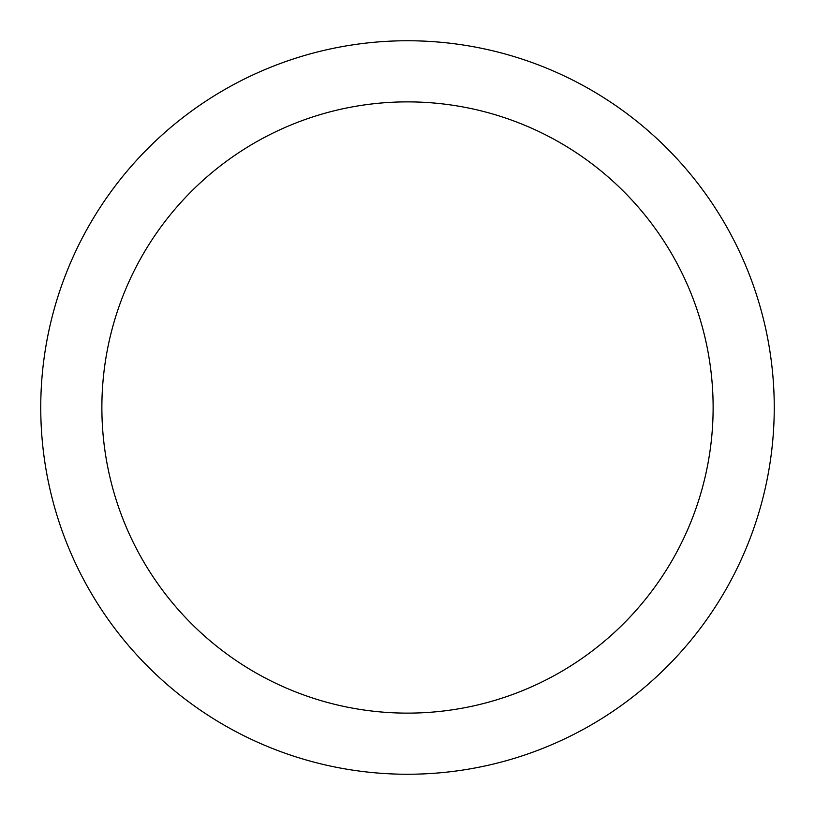 <?xml version="1.0" encoding="UTF-8"?>
<svg xmlns="http://www.w3.org/2000/svg" width="815" height="815" viewBox="0 0 815 815"><rect width="100%" height="100%" fill="white"/><g stroke="black" fill="none" stroke-linecap="round" stroke-linejoin="round"><path stroke-width="1.22" d="M407.5 774.25A366.75 366.75 0 0 1 40.75 407.5A366.75 366.75 0 0 1 407.5 40.75A366.75 366.75 0 0 1 774.25 407.5A366.75 366.75 0 0 1 407.5 774.25M407.5 101.875A305.625 305.625 0 0 1 713.125 407.5A305.625 305.625 0 0 1 407.5 713.125A305.625 305.625 0 0 1 101.875 407.5A305.625 305.625 0 0 1 407.5 101.875"/></g></svg>
